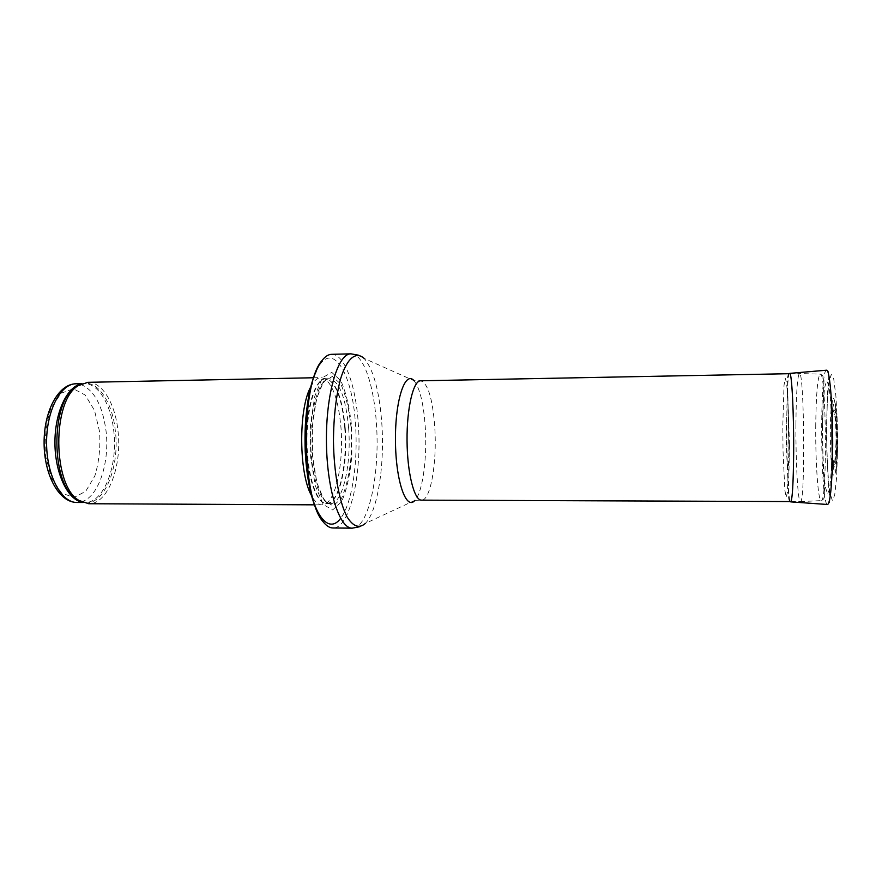 <?xml version="1.0" encoding="UTF-8"?>
<svg xmlns="http://www.w3.org/2000/svg" width="882" height="882" viewBox="0 0 882 882"><rect width="100%" height="100%" fill="white"/><g stroke="black" fill="none" stroke-linecap="round" stroke-linejoin="round"><path stroke-width="0.66" stroke-dasharray="4.41 3.31" d="M87.792 382.325C102.18 381.774 115.068 403.405 117.901 430.218C122.433 465.597 107.99 504.482 88.729 503.732M310.563 387.253C313.772 380.936 317.244 377.717 320.96 377.606L324.444 378.499C333.164 384.872 338.677 401.343 340.992 427.913C343.704 461.22 336.549 498.187 325.414 503.909L321.941 504.868C318.215 504.813 314.698 501.649 311.39 495.375M351.653 426.811L351.841 455.884C350.077 474.946 346.637 490.249 341.532 501.792L332.657 509.939L323.264 504.526L315.304 485.762L310.651 457.097L310.464 424.782L314.775 396.216L322.503 377.628L331.819 372.402L340.805 380.715C346.042 392.347 349.658 407.716 351.653 426.811M331.632 354.321C344.476 353.726 355.744 385.247 358.268 423.305C362.282 473.27 350.099 528.792 332.966 527.987M795.917 424.341C795.663 461.198 797.835 501.66 800.316 501.593L800.371 501.604C805.442 506.125 804.384 368.897 799.379 373.505L799.324 373.516C797.328 376.636 796.192 393.57 795.917 424.341M836.037 442.885L834.89 460.47C831.076 477.823 830.447 396.801 834.537 414.099C835.607 420.207 836.103 429.81 836.037 442.885M837.084 445.917L837.062 447.847C836.423 470.073 835.078 478.904 833.027 474.362C829.775 465.255 829.345 409.391 832.454 400.241C834.681 391.09 837.536 417.87 837.084 445.917M789.467 444.396L788.332 410.108C787.858 407.087 787.394 407.131 786.976 410.229L786.281 430.052C786.215 447.714 786.998 465.729 787.979 467.967C788.695 468.199 789.291 459.941 789.456 446.788L789.467 444.396M836.952 443.999L836.952 443.878C836.974 428.674 836.379 417.252 835.155 409.612C834.35 406.767 833.578 407.032 832.84 410.406L831.605 430.934C831.583 445.322 832.145 456.479 833.292 464.384C834.074 467.625 834.857 467.758 835.618 464.77L836.952 443.999M80.416 384.32C93.944 389.657 102.466 405.081 105.983 430.57C110.018 462.267 98.508 497.426 81.32 501.847M81.221 501.88L76.932 502.464M76.017 383.78L80.317 384.298M99.567 431.596L94.484 410.395L85.245 395.07L73.404 388.764L61.178 393.185L51.079 407.991C46.217 422.423 44.365 438.321 45.533 455.696L51.421 478.165L61.663 493.049L73.945 497.547L85.73 491.296L94.815 476.026C98.993 462.278 100.581 447.472 99.567 431.596M81.122 383.968L84.055 383.615C98.211 383.075 110.912 404.243 113.701 430.493C118.177 465.167 103.933 503.236 84.97 502.497L82.037 502.2M80.626 384.21C96.436 378.169 112.234 400.759 115.277 430.416C120.371 468.673 102.356 509.862 81.53 501.957M344.763 428.112C347.398 460.845 340.43 497.161 329.614 502.751C318.689 509.697 306.627 479.852 306.429 441.353C306.032 402.853 317.641 372.821 328.666 379.602C337.145 385.831 342.503 402.005 344.763 428.112M345.226 428.123C348.225 464.439 339.118 504.317 326.77 503.611C316.759 504.052 307.179 475.464 306.98 441.342C306.649 407.23 315.789 378.499 325.8 378.786C335.943 381.256 342.414 397.705 345.226 428.123M348.622 428.09C351.598 464.428 342.569 504.339 330.32 503.633C320.398 504.074 310.883 475.453 310.696 441.32C310.365 407.186 319.427 378.422 329.361 378.709C339.416 381.189 345.832 397.65 348.622 428.09M351.091 427.605L351.257 455.057C349.592 473.05 346.35 487.459 341.532 498.308L333.175 505.893L324.356 500.711L316.914 483.027L312.559 456.104L312.382 425.797L316.406 398.962L323.639 381.443L332.393 376.438L340.838 384.188C345.788 395.114 349.206 409.59 351.091 427.605M316.109 371.52C331.213 337.872 352.447 371.785 355.446 424.01C358.301 461.65 352.105 503.567 340.628 518.373M350.937 353.836C363.186 353.263 373.946 384.916 376.371 423.106C380.219 473.237 368.621 528.968 352.282 528.164M414.033 380.704C419.931 388.278 423.691 403.923 425.289 427.605C427.252 458.199 422.654 492.189 414.948 500.337L421.552 500.149C430.515 500.822 437.075 462.73 434.826 427.979C432.731 398.907 428.002 383.174 420.637 380.792L414.033 380.704L364.068 358.368C373.472 369.415 379.392 391.057 381.807 423.305C384.795 464.869 377.683 511.262 365.335 523.434L359.79 526.708M815.751 424.341C815.343 460.768 817.989 500.733 821.087 500.623C827.503 506.114 826.445 368.577 820.106 374.155C817.603 377.22 816.148 393.945 815.751 424.341M822.597 425.609L822.796 449.721C823.347 465.509 824.24 478.088 825.486 487.47L827.537 493.898L829.576 489.146C830.789 480.249 831.583 467.251 831.958 450.151L831.748 423.845C831.098 406.822 830.083 393.956 828.727 385.258L826.61 380.815L824.67 387.529C823.59 397.065 822.895 409.766 822.597 425.609M837.514 451.65L837.272 422.213L835.904 396.183L833.755 379.183L831.296 374.332L829.036 381.873C827.779 392.512 826.963 406.602 826.61 424.154L826.831 450.867C827.459 468.386 828.485 482.41 829.918 492.939L832.288 500.303L834.67 495.254L836.555 478.088L837.503 451.959M788.872 451.165L787.835 399.006L786.601 382.931L785.245 378.257L784.021 385.269L782.819 425.091L783.007 450.338L784.837 490.105L786.16 497.062L787.45 492.343L788.872 451.165M826.666 370.186C819.334 367.353 820.414 507.448 827.691 504.504C829.466 504.129 830.16 502.045 829.775 498.253L828.154 481.153L826.434 436.976L827.503 393.074L828.826 376.504C829.157 372.601 828.441 370.495 826.666 370.186M789.743 373.373C785.167 370.396 786.204 504.923 790.724 501.88C786.336 501.957 789.577 481.495 789.147 451.959L787.549 382.292C787.317 376.57 788.045 373.604 789.743 373.373M836.908 443.459C836.941 429.523 836.39 419.005 835.276 411.894C834.537 409.215 833.821 409.391 833.137 412.423L831.991 431.188C831.836 447.703 833.06 463.998 834.592 465.156C835.728 464.682 836.654 456.325 836.908 443.855L836.908 443.459M837.9 445.156L837.007 414.551C836.235 406.9 835.364 402.699 834.394 401.938C833.446 403.471 832.685 408.123 832.101 415.896L831.638 429.854C831.55 445.465 832.299 460.713 833.589 468.86C834.515 472.697 835.43 472.884 836.323 469.433L837.9 445.156M82.71 502.486L84.97 502.497L81.607 501.99M81.794 383.659L84.055 383.615L80.703 384.177M314.29 504.835L321.941 504.868M313.319 377.761L320.96 377.606M325.414 503.909L329.614 502.751L326.77 503.611L330.32 503.633C322.051 504.471 312.195 476.026 312.074 441.309C311.666 406.591 321.081 377.992 329.361 378.709L325.8 378.786L328.666 379.602L324.444 378.499M364.068 358.368L358.467 355.181M414.948 500.337L365.335 523.434M791.011 501.56L800.371 501.604M790.029 373.681L799.379 373.505M800.316 501.593L821.087 500.623C824.064 499.741 825.276 496.665 824.703 491.395L823.149 467.802L822.289 425.3L823.865 383.45C824.339 378.003 823.082 374.916 820.106 374.155L799.324 373.516M834.89 460.47C836.004 457.615 836.599 451.926 836.654 443.392C836.908 429.347 836.202 419.589 834.537 414.099M833.027 474.362C831.483 465.509 831.064 409.016 832.454 400.241"/><path stroke-width="1.32" d="M314.29 504.835L88.729 503.732L78.961 500.436C52.534 485.762 51.884 400.858 78.079 385.765L87.792 382.325L313.319 377.761M311.39 495.375C298.866 473.524 298.37 409.292 310.563 387.253M332.966 527.987C329.648 527.954 326.395 525.904 323.209 521.846C301.39 498.749 300.508 384.034 321.963 360.606C325.094 356.504 328.313 354.41 331.632 354.321L350.937 353.836C338.049 353.362 325.987 393.174 326.428 441.198C326.726 489.223 339.394 528.847 352.282 528.164L332.966 527.987M76.017 383.78C58.069 383.99 43.769 411.662 44.1 443.37C44.254 475.078 58.984 502.52 76.932 502.464C61.398 502.839 46.735 475.696 46.581 443.348C46.239 411.012 60.483 383.637 76.017 383.78L81.794 383.659M82.037 502.2C67.694 499.62 55.103 473.425 54.938 443.282C54.64 413.151 66.823 386.757 81.122 383.968M81.53 501.957L76.8 499.543C50.715 485.056 50.076 401.586 75.929 386.702L80.626 384.21M340.628 518.373C329.747 533.268 315.139 518.803 308.535 481.605C301.809 444.605 305.503 393.802 316.109 371.52M365.335 523.434C359.183 528.814 353.043 526.565 346.946 516.698C339.25 501.737 333.914 472.719 333.451 441.143C333.628 416.833 336.02 396.04 340.617 378.742C347.034 358.059 356.019 351.036 364.068 358.368M414.948 500.337C406.216 511.042 395.676 481.164 395.456 440.669C395.048 400.174 405.136 370.131 414.033 380.704M791.011 501.56L421.552 500.149C414.264 500.579 407.252 473.182 407.043 440.581C406.745 407.969 413.338 380.473 420.637 380.792L790.029 373.681M832.63 452.664C833.203 411.707 829.951 369.172 826.666 370.186L789.743 373.373C791.782 372.524 793.91 413.184 793.657 452.268L793.657 452.455C793.359 483.193 792.389 499.664 790.724 501.88L827.691 504.504C830.381 502.244 832.024 484.968 832.63 452.664M76.932 502.464L82.71 502.486M78.961 500.436L81.607 501.99M78.079 385.765L80.703 384.177M323.209 521.846C313.055 508.054 307.057 484.505 305.205 451.165C304.72 432.235 304.952 418.244 308.832 395.136C312.019 379.778 316.395 368.268 321.963 360.606M359.79 526.708L352.282 528.164M358.467 355.181L350.937 353.836"/></g></svg>
